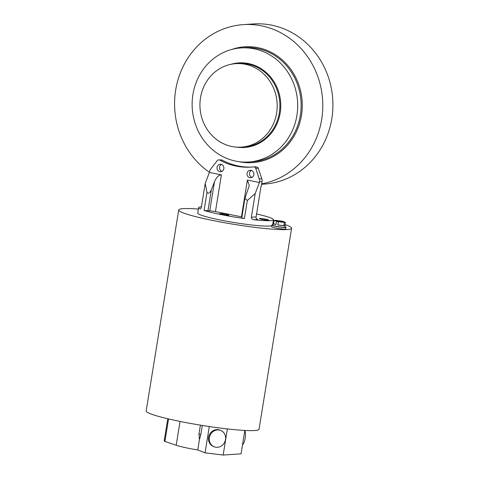 <?xml version="1.0" encoding="UTF-8"?>
<svg xmlns="http://www.w3.org/2000/svg" width="479" height="479" viewBox="0 0 479 479"><rect width="100%" height="100%" fill="white"/><g stroke="black" fill="none" stroke-linecap="round" stroke-linejoin="round"><path stroke-width="0.72" d="M273.018 224.908A7.143 0.671 9.2 0 0 271.874 225.082L271.617 226.705A7.143 0.671 9.2 0 0 275.928 228.034A7.143 0.671 9.2 0 0 285.724 228.992L285.987 227.369A7.143 0.671 9.2 0 0 284.957 226.842M271.874 225.082A7.143 0.671 9.2 0 0 276.191 226.411A7.143 0.671 9.2 0 0 285.987 227.369M273.222 223.639L272.964 225.262A6.047 0.569 9.2 0 0 276.611 226.381A6.047 0.569 9.2 0 0 284.897 227.196L285.161 225.573A6.047 0.569 -170.8 0 1 277.856 224.95L278.377 221.711A6.047 0.569 9.2 0 1 277.401 221.52A6.047 0.569 9.2 0 1 276.485 221.328L275.964 224.573A6.047 0.569 -170.8 0 1 273.222 223.639A6.047 0.569 -170.8 0 1 273.539 223.513M282.041 221.208A6.047 0.569 9.2 0 0 281.059 221.023L275.06 220.292L285.388 222.37L282.951 221.4A6.047 0.569 9.2 0 0 282.041 221.208M221.945 171.356A3.736 3.449 86.1 0 1 221.478 164.423M223.849 168.662A3.736 3.449 -93.9 0 0 220.196 164.249A3.736 3.449 -93.9 0 0 217.047 167.291A3.736 3.449 -93.9 0 0 220.699 171.704A3.736 3.449 -93.9 0 0 223.849 168.662M251.948 177.392A3.736 3.449 86.1 0 1 251.481 170.452M253.846 174.691A3.736 3.449 -93.9 0 0 250.194 170.279A3.736 3.449 -93.9 0 0 247.05 173.326A3.736 3.449 -93.9 0 0 250.703 177.739A3.736 3.449 -93.9 0 0 253.846 174.691M265.833 219.208A4.67 0.437 9.2 0 0 259.432 218.58A4.67 0.437 9.2 0 0 262.252 219.448A4.67 0.437 9.2 0 0 268.653 220.077A4.67 0.437 9.2 0 0 265.833 219.208M226.022 214.376A4.67 0.437 9.2 0 0 219.616 213.748A4.67 0.437 9.2 0 0 222.436 214.616A4.67 0.437 9.2 0 0 228.842 215.245A4.67 0.437 9.2 0 0 226.022 214.376M244.404 218.55A37.931 3.557 -170.8 0 1 221.49 214.682A37.931 3.557 -170.8 0 1 204.066 210.443L209.76 210.904L214.496 181.655C216.502 177.122 218.801 174.859 221.4 174.859L209.395 172.446L209.515 171.733A5.497 5.071 86.1 0 1 210.622 169.171L217.28 160.627A2.197 2.03 86.1 0 1 219.741 160.094A65.964 60.893 -93.9 0 0 251.182 167.117A65.964 60.893 -93.9 0 0 253.583 166.902A2.197 2.03 86.1 0 1 255.72 168.357L259.283 178.954A5.497 5.071 86.1 0 1 259.516 181.786L259.396 182.505L247.398 180.092L249.296 185.589L244.937 198.246L241.745 217.921L244.404 218.55L247.326 200.509L255.211 193.474L251.361 217.244L256.079 216.921A2.197 2.03 -93.9 0 0 257.726 219.484L253.984 219.741C252.445 219.657 251.571 218.825 251.361 217.244M214.496 181.655L211.329 189.953C209.622 193.235 208.173 194.049 206.988 192.402L205.21 183.421L201.36 207.185C200.923 208.634 200.462 209.203 199.982 208.88A37.931 3.557 -170.8 0 1 198.599 207.635L197.725 213.035A37.931 3.557 9.2 0 0 220.609 220.083A37.931 3.557 9.2 0 0 271.773 225.735M256.552 213.975A37.931 3.557 -170.8 0 1 273.485 219.765A37.931 3.557 -170.8 0 1 253.984 219.741M200.509 97.74A41.835 38.613 -93.9 0 0 241.38 147.131A41.835 38.613 -93.9 0 0 276.617 113.044A41.835 38.613 -93.9 0 0 235.746 63.653A41.835 38.613 -93.9 0 0 200.509 97.74M261.618 184.271L264.222 184.098A80.256 74.083 -93.9 0 0 331.815 118.702A80.256 74.083 -93.9 0 0 253.403 23.95L243.278 24.633A80.256 74.083 -93.9 0 0 175.685 90.028A80.256 74.083 -93.9 0 0 209.425 172.29M253.66 166.896L255.774 166.752L257.959 167.608A2.197 2.03 86.1 0 1 258.247 168.183L261.815 178.781A5.497 5.071 86.1 0 1 262.043 181.619L261.684 183.84A80.256 74.083 -93.9 0 0 321.69 119.385A80.256 74.083 -93.9 0 0 243.278 24.633M192.911 94.507A57.169 52.774 -93.9 0 0 248.769 161.998A57.169 52.774 -93.9 0 0 296.914 115.421A57.169 52.774 -93.9 0 0 241.063 47.924A57.169 52.774 -93.9 0 0 192.911 94.507M242.488 444.949A8.796 3.419 -83.1 0 0 245.188 438.255A8.796 3.419 -83.1 0 0 244.883 430.447M225.495 439.584A8.796 8.059 -68.3 0 1 214.209 446.781A8.796 8.059 -68.3 0 1 209.413 437.632A8.796 8.059 -68.3 0 1 220.699 430.435A8.796 8.059 -68.3 0 1 225.495 439.584M220.699 430.435L219.885 430.112A8.796 8.059 111.7 0 0 208.593 437.309A8.796 8.059 111.7 0 0 213.389 446.458L214.209 446.781M198.366 209.078A57.169 5.359 9.2 0 0 178.733 209.958L146.185 410.928A57.169 5.359 9.2 0 0 180.679 421.55A57.169 5.359 9.2 0 0 259.049 429.208L291.597 228.243A57.169 5.359 9.2 0 0 285.035 224.561M178.733 209.958A57.169 5.359 9.2 0 0 213.227 220.579A57.169 5.359 9.2 0 0 291.597 228.243M273.886 221.364A57.169 5.359 9.2 0 0 273.252 221.208M167.794 418.754L164.183 441.021A6.047 0.569 9.2 0 0 164.902 441.422L176.206 445.242A25.285 2.371 9.2 0 0 197.761 449.961L205.048 452.853L223.148 455.05L241.045 453.841L244.835 430.447M197.761 449.961L199.414 439.728L200.821 434.501L198.959 434.07L200.408 425.136M199.414 439.728L198.959 434.07M205.048 452.853L209.311 426.532M223.148 455.05L227.381 428.921M261.684 183.84L261.33 186.05A98.943 91.333 -93.9 0 1 261.073 186.074L256.079 216.921M198.599 207.635A37.931 3.557 -170.8 0 1 201.431 206.766M255.211 193.474L259.396 182.505M247.326 200.509L244.937 198.246M241.907 216.921A4.395 0.413 9.2 0 0 241.446 216.825L215.448 211.598A4.395 0.413 9.2 0 0 209.76 210.904M205.21 183.421L209.395 172.446M252.235 167.033A65.964 60.893 86.1 0 1 221.849 159.956L218.693 159.86M277.856 224.95L283.849 225.681L284.376 222.436L278.377 221.711M284.376 222.436L274.048 220.364L276.485 221.328M283.891 225.417L284.861 225.609L285.388 222.37M274.048 220.364L273.521 223.603L275.964 224.573M236.512 147.125A42.38 39.122 -93.9 0 0 280.191 112.936A42.38 39.122 -93.9 0 0 230.92 64.312M241.38 147.131L244.092 146.945A41.835 38.613 -93.9 0 0 279.323 112.858A41.835 38.613 -93.9 0 0 238.452 63.473L235.746 63.653M239.201 161.704A58.049 53.582 -93.9 0 0 301.489 115.325A58.049 53.582 -93.9 0 0 231.62 49.505M248.769 161.998L252.199 161.77A57.169 52.774 -93.9 0 0 300.351 115.188A57.169 52.774 -93.9 0 0 244.5 47.69L241.063 47.924M202.288 425.448L200.821 434.501M176.206 445.242L180.062 421.424M164.902 441.422L168.548 418.927M206.988 192.402L204.066 210.443M259.516 181.786L262.043 181.619M241.446 216.825L247.398 180.092M221.4 174.859L215.448 211.598M259.283 178.954L261.815 178.781M255.72 168.357L258.247 168.183M219.741 160.094L221.849 159.956M211.329 189.953L207.916 211.029M273.485 219.765L272.647 224.908"/></g></svg>
